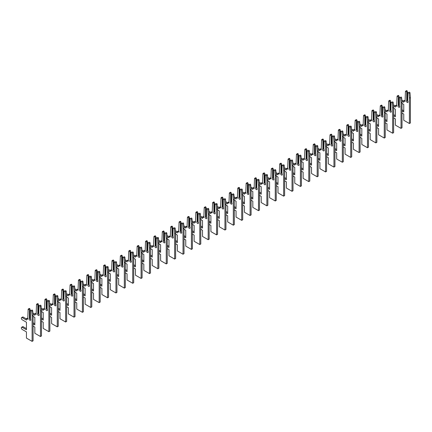 <?xml version="1.0" encoding="UTF-8"?>
<svg xmlns="http://www.w3.org/2000/svg" width="432" height="432" viewBox="0 0 432 432"><rect width="100%" height="100%" fill="white"/><g stroke="black" fill="none" stroke-linecap="round" stroke-linejoin="round"><path stroke-width="0.65" d="M402.014 113.065L403.753 114.07L403.753 120.263L409.412 123.53L409.412 98.118L409.007 93.479A0.594 0.34 -120 0 0 408.294 92.777L407.727 93.107L407.727 100.964A1.188 0.686 60 0 1 407.824 102.487A1.188 0.686 60 0 1 406.636 101.801A1.188 0.686 60 0 1 406.636 100.429A1.188 0.686 60 0 1 406.733 100.391L407.095 100.273L407.095 92.74L406.166 91.546A0.594 0.34 -120 0 0 405.454 91.427L405.049 101.509L403.753 100.759L403.753 102.254L401.911 101.196M407.095 92.74L407.727 92.378L407.155 90.974A0.594 0.34 -120 0 0 406.561 90.634L405.572 91.201M409.412 123.53L410.4 122.963L410.4 97.546L410 92.907A0.594 0.34 -120 0 0 409.288 92.205L408.294 92.777M407.095 100.273L407.727 99.911M408.051 101.736A1.188 0.686 60 0 1 407.441 100.073M406.733 92.534L406.733 100.391M402.014 103.383L403.753 104.387L403.753 111.937L402.014 110.938M407.727 92.378L407.727 93.107M403.753 110.797L402.014 109.793M403.753 101.115L401.809 99.992M405.049 100.364L403.753 100.759M409.412 98.118L410.4 97.546M393.633 117.909L395.366 118.908L395.366 125.107L401.026 128.374L401.026 102.956L400.626 98.318A0.594 0.34 -120 0 0 399.913 97.616L399.341 97.945L399.341 105.802A1.188 0.686 60 0 1 399.438 107.325A1.188 0.686 60 0 1 398.255 106.639A1.188 0.686 60 0 1 398.255 105.273A1.188 0.686 60 0 1 398.353 105.23L398.714 105.116L398.714 97.583L397.78 96.385A0.594 0.34 -120 0 0 397.067 96.266L396.668 106.348L395.366 105.597L395.366 107.098L393.53 106.034M398.714 97.583L399.341 97.222L398.768 95.812A0.594 0.34 -120 0 0 398.174 95.472L397.186 96.044M401.026 128.374L402.014 127.802L402.014 102.389L401.614 97.751A0.594 0.34 -120 0 0 400.901 97.043L399.913 97.616M398.714 105.116L399.341 104.755M399.67 106.58A1.188 0.686 60 0 1 399.06 104.917M398.353 97.373L398.353 105.23M393.633 108.227L395.366 109.226L395.366 116.78L393.633 115.776M399.341 97.222L399.341 97.945M395.366 115.636L393.633 114.637M395.366 105.953L393.422 104.836M396.668 105.203L395.366 105.597M401.026 102.956L402.014 102.389M385.247 122.747L386.98 123.752L386.98 129.946L392.639 133.213L392.639 107.8L392.24 103.162A0.594 0.34 -120 0 0 391.527 102.46L390.955 102.789L390.955 110.646A1.188 0.686 60 0 1 391.052 112.169A1.188 0.686 60 0 1 389.869 111.483A1.188 0.686 60 0 1 389.869 110.111A1.188 0.686 60 0 1 389.966 110.074L390.328 109.955L390.328 102.422L389.394 101.228A0.594 0.34 -120 0 0 388.681 101.104L388.282 111.186L386.98 110.435L386.98 111.937L385.144 110.878M390.328 102.422L390.955 102.06L390.388 100.656A0.594 0.34 -120 0 0 389.794 100.316L388.805 100.883M392.639 133.213L393.633 132.64L393.633 107.228L393.228 102.589A0.594 0.34 -120 0 0 392.515 101.887L391.527 102.46M390.328 109.955L390.955 109.593M391.284 111.418A1.188 0.686 60 0 1 390.674 109.755M389.966 102.217L389.966 110.074M385.247 113.065L386.98 114.07L386.98 121.619L385.247 120.62M390.955 102.06L390.955 102.789M386.98 120.479L385.247 119.475M386.98 110.797L385.042 109.674M388.282 110.047L386.98 110.435M392.639 107.8L393.633 107.228M376.861 127.591L378.599 128.59L378.599 134.789L384.259 138.056L384.259 112.639L383.854 108A0.594 0.34 -120 0 0 383.141 107.298L382.574 107.627L382.574 115.484A1.188 0.686 60 0 1 382.671 117.007A1.188 0.686 60 0 1 381.483 116.321A1.188 0.686 60 0 1 381.483 114.955A1.188 0.686 60 0 1 381.58 114.912L381.942 114.799L381.942 107.266L381.013 106.067A0.594 0.34 -120 0 0 380.3 105.948L379.895 116.03L378.599 115.279L378.599 116.78L376.758 115.717M381.942 107.266L382.574 106.904L382.001 105.494A0.594 0.34 -120 0 0 381.407 105.154L380.419 105.727M384.259 138.056L385.247 137.484L385.247 112.072L384.847 107.428A0.594 0.34 -120 0 0 384.129 106.726L383.141 107.298M381.942 114.799L382.574 114.437M382.898 116.262A1.188 0.686 60 0 1 382.288 114.599M381.58 107.055L381.58 114.912M376.861 117.909L378.599 118.908L378.599 126.463L376.861 125.458M382.574 106.904L382.574 107.627M378.599 125.318L376.861 124.319M378.599 115.636L376.655 114.518M379.895 114.885L378.599 115.279M384.259 112.639L385.247 112.072M368.474 132.43L370.213 133.434L370.213 139.628L375.872 142.895L375.872 117.482L375.473 112.844A0.594 0.34 -120 0 0 374.76 112.136L374.188 112.466L374.188 120.323A1.188 0.686 60 0 1 374.285 121.846A1.188 0.686 60 0 1 373.097 121.165A1.188 0.686 60 0 1 373.097 119.794A1.188 0.686 60 0 1 373.199 119.756L373.556 119.637L373.556 112.104L372.627 110.911A0.594 0.34 -120 0 0 371.914 110.786L371.515 120.868L370.213 120.118L370.213 121.619L368.372 120.56M373.556 112.104L374.188 111.742L373.615 110.338A0.594 0.34 -120 0 0 373.021 109.993L372.033 110.565M375.872 142.895L376.861 142.322L376.861 116.91L376.461 112.271A0.594 0.34 -120 0 0 375.748 111.569L374.76 112.136M373.556 119.637L374.188 119.275M374.512 121.1A1.188 0.686 60 0 1 373.907 119.437M373.199 111.899L373.199 119.756M368.474 122.747L370.213 123.752L370.213 131.301L368.474 130.302M374.188 111.742L374.188 112.466M370.213 130.162L368.474 129.157M370.213 120.479L368.269 119.356M371.515 119.729L370.213 120.118M375.872 117.482L376.861 116.91M360.094 137.268L361.827 138.272L361.827 144.472L367.486 147.739L367.486 122.321L367.087 117.682A0.594 0.34 -120 0 0 366.374 116.98L365.801 117.31L365.801 125.167A1.188 0.686 60 0 1 365.899 126.689A1.188 0.686 60 0 1 364.716 126.004A1.188 0.686 60 0 1 364.716 124.637A1.188 0.686 60 0 1 364.813 124.594L365.175 124.481L365.175 116.948L364.241 115.749A0.594 0.34 -120 0 0 363.528 115.63L363.128 125.712L361.827 124.961L361.827 126.463L359.991 125.399M365.175 116.948L365.801 116.581L365.229 115.177A0.594 0.34 -120 0 0 364.64 114.836L363.647 115.409M367.486 147.739L368.474 147.166L368.474 121.748L368.075 117.11A0.594 0.34 -120 0 0 367.362 116.408L366.374 116.98M365.175 124.481L365.801 124.114M366.131 125.944A1.188 0.686 60 0 1 365.521 124.281M364.813 116.737L364.813 124.594M360.094 127.591L361.827 128.59L361.827 136.145L360.094 135.14M365.801 116.581L365.801 117.31M361.827 135L360.094 133.996M361.827 125.318L359.883 124.195M363.128 124.567L361.827 124.961M367.486 122.321L368.474 121.748M351.707 142.112L353.441 143.111L353.441 149.31L359.105 152.577L359.105 127.165L358.7 122.526A0.594 0.34 -120 0 0 357.988 121.819L357.415 122.148L357.415 130.005A1.188 0.686 60 0 1 357.518 131.528A1.188 0.686 60 0 1 356.33 130.847A1.188 0.686 60 0 1 356.33 129.476A1.188 0.686 60 0 1 356.427 129.438L356.789 129.319L356.789 121.786L355.86 120.587A0.594 0.34 -120 0 0 355.142 120.469L354.742 130.55L353.441 129.8L353.441 131.301L351.605 130.243M356.789 121.786L357.415 121.424L356.848 120.02A0.594 0.34 -120 0 0 356.254 119.675L355.266 120.247M359.105 152.577L360.094 152.005L360.094 126.592L359.689 121.954A0.594 0.34 -120 0 0 358.976 121.252L357.988 121.819M356.789 129.319L357.415 128.957M357.745 130.783A1.188 0.686 60 0 1 357.134 129.119M356.427 121.581L356.427 129.438M351.707 132.43L353.441 133.434L353.441 140.983L351.707 139.979M357.415 121.424L357.415 122.148M353.441 139.838L351.707 138.839M353.441 130.162L351.502 129.038M354.742 129.411L353.441 129.8M359.105 127.165L360.094 126.592M343.321 146.95L345.06 147.955L345.06 154.148L350.719 157.415L350.719 132.003L350.32 127.364A0.594 0.34 -120 0 0 349.601 126.662L349.034 126.992L349.034 134.849A1.188 0.686 60 0 1 349.132 136.372A1.188 0.686 60 0 1 347.944 135.686A1.188 0.686 60 0 1 347.944 134.314A1.188 0.686 60 0 1 348.046 134.276L348.403 134.163L348.403 126.63L347.474 125.431A0.594 0.34 -120 0 0 346.761 125.312L346.356 135.394L345.06 134.644L345.06 136.145L343.219 135.081M348.403 126.63L349.034 126.263L348.462 124.859A0.594 0.34 -120 0 0 347.868 124.519L346.88 125.091M350.719 157.415L351.707 156.848L351.707 131.431L351.308 126.792A0.594 0.34 -120 0 0 350.595 126.09L349.601 126.662M348.403 134.163L349.034 133.796M349.358 135.626A1.188 0.686 60 0 1 348.748 133.963M348.046 126.419L348.046 134.276M343.321 137.268L345.06 138.272L345.06 145.822L343.321 144.823M349.034 126.263L349.034 126.992M345.06 144.682L343.321 143.678M345.06 135L343.116 133.877M346.356 134.249L345.06 134.644M350.719 132.003L351.707 131.431M334.94 151.794L336.674 152.793L336.674 158.992L342.333 162.259L342.333 136.847L341.933 132.203A0.594 0.34 -120 0 0 341.221 131.501L340.648 131.83L340.648 139.687A1.188 0.686 60 0 1 340.745 141.21A1.188 0.686 60 0 1 339.563 140.524A1.188 0.686 60 0 1 339.563 139.158A1.188 0.686 60 0 1 339.66 139.115L340.022 139.001L340.022 131.468L339.088 130.27A0.594 0.34 -120 0 0 338.375 130.151L337.975 140.233L336.674 139.482L336.674 140.983L334.838 139.919M340.022 131.468L340.648 131.107L340.076 129.703A0.594 0.34 -120 0 0 339.487 129.357L338.494 129.929M342.333 162.259L343.321 161.687L343.321 136.274L342.922 131.636A0.594 0.34 -120 0 0 342.209 130.928L341.221 131.501M340.022 139.001L340.648 138.64M340.978 140.465A1.188 0.686 60 0 1 340.367 138.802M339.66 131.258L339.66 139.115M334.94 142.112L336.674 143.111L336.674 150.665L334.94 149.661M340.648 131.107L340.648 131.83M336.674 149.521L334.94 148.522M336.674 139.838L334.73 138.721M337.975 139.093L336.674 139.482M342.333 136.847L343.321 136.274M326.554 156.632L328.288 157.637L328.288 163.831L333.947 167.098L333.947 141.685L333.547 137.047A0.594 0.34 -120 0 0 332.834 136.345L332.262 136.674L332.262 144.531A1.188 0.686 60 0 1 332.365 146.054A1.188 0.686 60 0 1 331.177 145.368A1.188 0.686 60 0 1 331.177 143.996A1.188 0.686 60 0 1 331.274 143.959L331.636 143.84L331.636 136.307L330.701 135.113A0.594 0.34 -120 0 0 329.989 134.995L329.589 145.076L328.288 144.326L328.288 145.822L326.452 144.763M331.636 136.307L332.262 135.945L331.695 134.541A0.594 0.34 -120 0 0 331.101 134.201L330.113 134.768M333.947 167.098L334.94 166.531L334.94 141.113L334.535 136.474A0.594 0.34 -120 0 0 333.823 135.772L332.834 136.345M331.636 143.84L332.262 143.478M332.591 145.303A1.188 0.686 60 0 1 331.981 143.64M331.274 136.102L331.274 143.959M326.554 146.95L328.288 147.955L328.288 155.504L326.554 154.505M332.262 135.945L332.262 136.674M328.288 154.364L326.554 153.36M328.288 144.682L326.349 143.559M329.589 143.932L328.288 144.326M333.947 141.685L334.94 141.113M318.168 161.476L319.907 162.475L319.907 168.674L325.566 171.941L325.566 146.524L325.161 141.885A0.594 0.34 -120 0 0 324.448 141.183L323.881 141.512L323.881 149.369A1.188 0.686 60 0 1 323.978 150.892A1.188 0.686 60 0 1 322.79 150.206A1.188 0.686 60 0 1 322.79 148.84A1.188 0.686 60 0 1 322.888 148.797L323.249 148.684L323.249 141.151L322.321 139.952A0.594 0.34 -120 0 0 321.608 139.833L321.203 149.915L319.907 149.164L319.907 150.665L318.065 149.602M323.249 141.151L323.881 140.789L323.309 139.379A0.594 0.34 -120 0 0 322.715 139.039L321.727 139.612M325.566 171.941L326.554 171.369L326.554 145.957L326.155 141.318A0.594 0.34 -120 0 0 325.442 140.611L324.448 141.183M323.249 148.684L323.881 148.322M324.205 150.147A1.188 0.686 60 0 1 323.595 148.484M322.888 140.94L322.888 148.797M318.168 151.794L319.907 152.793L319.907 160.348L318.168 159.343M323.881 140.789L323.881 141.512M319.907 159.203L318.168 158.204M319.907 149.521L317.963 148.403M321.203 148.77L319.907 149.164M325.566 146.524L326.554 145.957M309.787 166.315L311.521 167.319L311.521 173.513L317.18 176.78L317.18 151.367L316.78 146.729A0.594 0.34 -120 0 0 316.067 146.027L315.495 146.356L315.495 154.213A1.188 0.686 60 0 1 315.592 155.736A1.188 0.686 60 0 1 314.41 155.05A1.188 0.686 60 0 1 314.41 153.679A1.188 0.686 60 0 1 314.507 153.641L314.869 153.522L314.869 145.989L313.934 144.796A0.594 0.34 -120 0 0 313.222 144.671L312.822 154.753L311.521 154.003L311.521 155.504L309.679 154.445M314.869 145.989L315.495 145.627L314.923 144.223A0.594 0.34 -120 0 0 314.329 143.883L313.34 144.45M317.18 176.78L318.168 176.207L318.168 150.795L317.768 146.156A0.594 0.34 -120 0 0 317.056 145.454L316.067 146.027M314.869 153.522L315.495 153.16M315.819 154.985A1.188 0.686 60 0 1 315.214 153.322M314.507 145.784L314.507 153.641M309.787 156.632L311.521 157.637L311.521 165.186L309.787 164.187M315.495 145.627L315.495 146.356M311.521 164.047L309.787 163.042M311.521 154.364L309.577 153.241M312.822 153.614L311.521 154.003M317.18 151.367L318.168 150.795M301.401 171.158L303.134 172.157L303.134 178.357L308.794 181.624L308.794 156.206L308.394 151.567A0.594 0.34 -120 0 0 307.681 150.865L307.109 151.195L307.109 159.052A1.188 0.686 60 0 1 307.206 160.574A1.188 0.686 60 0 1 306.023 159.889A1.188 0.686 60 0 1 306.023 158.522A1.188 0.686 60 0 1 306.121 158.479L306.482 158.366L306.482 150.833L305.548 149.634A0.594 0.34 -120 0 0 304.835 149.515L304.436 159.597L303.134 158.846L303.134 160.348L301.298 159.284M306.482 150.833L307.109 150.471L306.542 149.062A0.594 0.34 -120 0 0 305.948 148.721L304.96 149.294M308.794 181.624L309.787 181.051L309.787 155.639L309.382 150.995A0.594 0.34 -120 0 0 308.669 150.293L307.681 150.865M306.482 158.366L307.109 158.004M307.438 159.829A1.188 0.686 60 0 1 306.828 158.166M306.121 150.622L306.121 158.479M301.401 161.476L303.134 162.475L303.134 170.03L301.401 169.025M307.109 150.471L307.109 151.195M303.134 168.885L301.401 167.886M303.134 159.203L301.196 158.085M304.436 158.452L303.134 158.846M308.794 156.206L309.787 155.639M293.015 175.997L294.754 177.001L294.754 183.195L300.413 186.462L300.413 161.05L300.008 156.411A0.594 0.34 -120 0 0 299.295 155.704L298.728 156.033L298.728 163.89A1.188 0.686 60 0 1 298.825 165.413A1.188 0.686 60 0 1 297.637 164.732A1.188 0.686 60 0 1 297.637 163.361A1.188 0.686 60 0 1 297.734 163.323L298.096 163.204L298.096 155.671L297.167 154.478A0.594 0.34 -120 0 0 296.455 154.354L296.05 164.435L294.754 163.685L294.754 165.186L292.912 164.128M298.096 155.671L298.728 155.309L298.156 153.905A0.594 0.34 -120 0 0 297.562 153.56L296.573 154.132M300.413 186.462L301.401 185.89L301.401 160.477L301.001 155.839A0.594 0.34 -120 0 0 300.283 155.137L299.295 155.704M298.096 163.204L298.728 162.842M299.052 164.668A1.188 0.686 60 0 1 298.442 163.004M297.734 155.466L297.734 163.323M293.015 166.315L294.754 167.319L294.754 174.868L293.015 173.869M298.728 155.309L298.728 156.033M294.754 173.729L293.015 172.724M294.754 164.047L292.81 162.923M296.05 163.296L294.754 163.685M300.413 161.05L301.401 160.477M284.629 180.835L286.367 181.84L286.367 188.039L292.027 191.306L292.027 165.888L291.627 161.249A0.594 0.34 -120 0 0 290.914 160.547L290.342 160.877L290.342 168.734A1.188 0.686 60 0 1 290.439 170.257A1.188 0.686 60 0 1 289.251 169.571A1.188 0.686 60 0 1 289.251 168.205A1.188 0.686 60 0 1 289.354 168.161L289.71 168.048L289.71 160.515L288.781 159.316A0.594 0.34 -120 0 0 288.068 159.197L287.669 169.279L286.367 168.529L286.367 170.03L284.526 168.966M289.71 160.515L290.342 160.148L289.769 158.744A0.594 0.34 -120 0 0 289.175 158.404L288.187 158.976M292.027 191.306L293.015 190.733L293.015 165.316L292.615 160.677A0.594 0.34 -120 0 0 291.902 159.975L290.914 160.547M289.71 168.048L290.342 167.681M290.666 169.511A1.188 0.686 60 0 1 290.061 167.848M289.354 160.304L289.354 168.161M284.629 171.158L286.367 172.157L286.367 179.712L284.629 178.708M290.342 160.148L290.342 160.877M286.367 178.567L284.629 177.563M286.367 168.885L284.423 167.762M287.669 168.134L286.367 168.529M292.027 165.888L293.015 165.316M276.248 185.679L277.981 186.678L277.981 192.877L283.64 196.144L283.64 170.732L283.241 166.093A0.594 0.34 -120 0 0 282.528 165.386L281.956 165.715L281.956 173.572A1.188 0.686 60 0 1 282.053 175.095A1.188 0.686 60 0 1 280.87 174.415A1.188 0.686 60 0 1 280.87 173.043A1.188 0.686 60 0 1 280.967 173.005L281.329 172.886L281.329 165.353L280.395 164.155A0.594 0.34 -120 0 0 279.682 164.036L279.283 174.118L277.981 173.367L277.981 174.868L276.145 173.81M281.329 165.353L281.956 164.992L281.383 163.588A0.594 0.34 -120 0 0 280.795 163.242L279.801 163.814M283.64 196.144L284.629 195.572L284.629 170.159L284.229 165.521A0.594 0.34 -120 0 0 283.516 164.819L282.528 165.386M281.329 172.886L281.956 172.525M282.285 174.35A1.188 0.686 60 0 1 281.675 172.687M280.967 165.148L280.967 173.005M276.248 175.997L277.981 177.001L277.981 184.55L276.248 183.546M281.956 164.992L281.956 165.715M277.981 183.406L276.248 182.407M277.981 173.729L276.037 172.606M279.283 172.978L277.981 173.367M283.64 170.732L284.629 170.159M267.862 190.517L269.595 191.522L269.595 197.716L275.26 200.983L275.26 175.57L274.855 170.932A0.594 0.34 -120 0 0 274.142 170.23L273.569 170.559L273.569 178.416A1.188 0.686 60 0 1 273.672 179.939A1.188 0.686 60 0 1 272.484 179.253A1.188 0.686 60 0 1 272.484 177.881A1.188 0.686 60 0 1 272.581 177.844L272.943 177.73L272.943 170.197L272.014 168.998A0.594 0.34 -120 0 0 271.296 168.88L270.896 178.961L269.595 178.211L269.595 179.712L267.759 178.648M272.943 170.197L273.569 169.83L273.002 168.426A0.594 0.34 -120 0 0 272.408 168.086L271.42 168.658M275.26 200.983L276.248 200.416L276.248 174.998L275.843 170.359A0.594 0.34 -120 0 0 275.13 169.657L274.142 170.23M272.943 177.73L273.569 177.363M273.899 179.194A1.188 0.686 60 0 1 273.289 177.53M272.581 169.987L272.581 177.844M267.862 180.835L269.595 181.84L269.595 189.389L267.862 188.39M273.569 169.83L273.569 170.559M269.595 188.249L267.862 187.245M269.595 178.567L267.656 177.444M270.896 177.817L269.595 178.211M275.26 175.57L276.248 174.998M259.475 195.361L261.214 196.36L261.214 202.559L266.873 205.826L266.873 180.414L266.474 175.77A0.594 0.34 -120 0 0 265.756 175.068L265.189 175.397L265.189 183.254A1.188 0.686 60 0 1 265.286 184.777A1.188 0.686 60 0 1 264.098 184.091A1.188 0.686 60 0 1 264.098 182.725A1.188 0.686 60 0 1 264.2 182.682L264.557 182.569L264.557 175.036L263.628 173.837A0.594 0.34 -120 0 0 262.915 173.718L262.51 183.8L261.214 183.049L261.214 184.55L259.373 183.487M264.557 175.036L265.189 174.674L264.616 173.27A0.594 0.34 -120 0 0 264.022 172.924L263.034 173.497M266.873 205.826L267.862 205.254L267.862 179.842L267.462 175.203A0.594 0.34 -120 0 0 266.749 174.496L265.756 175.068M264.557 182.569L265.189 182.207M265.513 184.032A1.188 0.686 60 0 1 264.902 182.369M264.2 174.825L264.2 182.682M259.475 185.679L261.214 186.678L261.214 194.233L259.475 193.228M265.189 174.674L265.189 175.397M261.214 193.088L259.475 192.089M261.214 183.406L259.27 182.288M262.51 182.66L261.214 183.049M266.873 180.414L267.862 179.842M251.095 200.2L252.828 201.204L252.828 207.398L258.487 210.665L258.487 185.252L258.088 180.614A0.594 0.34 -120 0 0 257.375 179.912L256.802 180.241L256.802 188.098A1.188 0.686 60 0 1 256.9 189.621A1.188 0.686 60 0 1 255.717 188.935A1.188 0.686 60 0 1 255.717 187.564A1.188 0.686 60 0 1 255.814 187.526L256.176 187.407L256.176 179.874L255.242 178.681A0.594 0.34 -120 0 0 254.529 178.562L254.129 188.644L252.828 187.893L252.828 189.389L250.992 188.33M256.176 179.874L256.802 179.512L256.23 178.108A0.594 0.34 -120 0 0 255.641 177.768L254.648 178.335M258.487 210.665L259.475 210.098L259.475 184.68L259.076 180.041A0.594 0.34 -120 0 0 258.363 179.339L257.375 179.912M256.176 187.407L256.802 187.045M257.132 188.87A1.188 0.686 60 0 1 256.522 187.207M255.814 179.669L255.814 187.526M251.095 190.517L252.828 191.522L252.828 199.071L251.095 198.072M256.802 179.512L256.802 180.241M252.828 197.932L251.095 196.927M252.828 188.249L250.884 187.126M254.129 187.499L252.828 187.893M258.487 185.252L259.475 184.68M242.708 205.043L244.442 206.042L244.442 212.242L250.101 215.509L250.101 190.091L249.701 185.452A0.594 0.34 -120 0 0 248.989 184.75L248.416 185.08L248.416 192.937A1.188 0.686 60 0 1 248.519 194.459A1.188 0.686 60 0 1 247.331 193.774A1.188 0.686 60 0 1 247.331 192.407A1.188 0.686 60 0 1 247.428 192.364L247.79 192.251L247.79 184.718L246.856 183.519A0.594 0.34 -120 0 0 246.143 183.4L245.743 193.482L244.442 192.731L244.442 194.233L242.606 193.169M247.79 184.718L248.416 184.356L247.849 182.947A0.594 0.34 -120 0 0 247.255 182.606L246.267 183.179M250.101 215.509L251.095 214.936L251.095 189.524L250.69 184.885A0.594 0.34 -120 0 0 249.977 184.178L248.989 184.75M247.79 192.251L248.416 191.889M248.746 193.714A1.188 0.686 60 0 1 248.135 192.051M247.428 184.507L247.428 192.364M242.708 195.361L244.442 196.36L244.442 203.915L242.708 202.91M248.416 184.356L248.416 185.08M244.442 202.77L242.708 201.771M244.442 193.088L242.503 191.97M245.743 192.337L244.442 192.731M250.101 190.091L251.095 189.524M234.322 209.882L236.061 210.886L236.061 217.08L241.72 220.347L241.72 194.935L241.315 190.296A0.594 0.34 -120 0 0 240.602 189.594L240.035 189.923L240.035 197.78A1.188 0.686 60 0 1 240.133 199.303A1.188 0.686 60 0 1 238.945 198.617A1.188 0.686 60 0 1 238.945 197.246A1.188 0.686 60 0 1 239.042 197.208L239.404 197.089L239.404 189.556L238.475 188.363A0.594 0.34 -120 0 0 237.762 188.239L237.357 198.32L236.061 197.57L236.061 199.071L234.22 198.013M239.404 189.556L240.035 189.194L239.463 187.79A0.594 0.34 -120 0 0 238.869 187.45L237.881 188.017M241.72 220.347L242.708 219.775L242.708 194.362L242.309 189.724A0.594 0.34 -120 0 0 241.596 189.022L240.602 189.594M239.404 197.089L240.035 196.727M240.359 198.553A1.188 0.686 60 0 1 239.749 196.889M239.042 189.351L239.042 197.208M234.322 200.2L236.061 201.204L236.061 208.753L234.322 207.754M240.035 189.194L240.035 189.923M236.061 207.614L234.322 206.609M236.061 197.932L234.117 196.808M237.357 197.181L236.061 197.57M241.72 194.935L242.708 194.362M225.941 214.726L227.675 215.725L227.675 221.924L233.334 225.191L233.334 199.773L232.934 195.134A0.594 0.34 -120 0 0 232.222 194.432L231.649 194.762L231.649 202.619A1.188 0.686 60 0 1 231.746 204.142A1.188 0.686 60 0 1 230.564 203.456A1.188 0.686 60 0 1 230.564 202.09A1.188 0.686 60 0 1 230.661 202.046L231.017 201.933L231.017 194.4L230.089 193.201A0.594 0.34 -120 0 0 229.376 193.082L228.976 203.164L227.675 202.414L227.675 203.915L225.833 202.851M231.017 194.4L231.649 194.038L231.077 192.629A0.594 0.34 -120 0 0 230.483 192.289L229.495 192.861M233.334 225.191L234.322 224.618L234.322 199.206L233.923 194.562A0.594 0.34 -120 0 0 233.21 193.86L232.222 194.432M231.017 201.933L231.649 201.571M231.973 203.396A1.188 0.686 60 0 1 231.368 201.733M230.661 194.189L230.661 202.046M225.941 205.043L227.675 206.042L227.675 213.597L225.941 212.593M231.649 194.038L231.649 194.762M227.675 212.452L225.941 211.453M227.675 202.77L225.731 201.652M228.976 202.019L227.675 202.414M233.334 199.773L234.322 199.206M217.555 219.564L219.289 220.568L219.289 226.762L224.948 230.029L224.948 204.617L224.548 199.978A0.594 0.34 -120 0 0 223.835 199.271L223.263 199.6L223.263 207.457A1.188 0.686 60 0 1 223.36 208.98A1.188 0.686 60 0 1 222.178 208.3A1.188 0.686 60 0 1 222.178 206.928A1.188 0.686 60 0 1 222.275 206.89L222.637 206.771L222.637 199.238L221.702 198.045A0.594 0.34 -120 0 0 220.99 197.921L220.59 208.003L219.289 207.252L219.289 208.753L217.453 207.695M222.637 199.238L223.263 198.877L222.696 197.473A0.594 0.34 -120 0 0 222.102 197.127L221.114 197.699M224.948 230.029L225.941 229.457L225.941 204.044L225.536 199.406A0.594 0.34 -120 0 0 224.824 198.704L223.835 199.271M222.637 206.771L223.263 206.41M223.592 208.235A1.188 0.686 60 0 1 222.982 206.572M222.275 199.033L222.275 206.89M217.555 209.882L219.289 210.886L219.289 218.435L217.555 217.436M223.263 198.877L223.263 199.6M219.289 217.296L217.555 216.292M219.289 207.614L217.35 206.491M220.59 206.863L219.289 207.252M224.948 204.617L225.941 204.044M209.169 224.402L210.908 225.407L210.908 231.606L216.567 234.873L216.567 209.455L216.162 204.817A0.594 0.34 -120 0 0 215.449 204.115L214.882 204.444L214.882 212.301A1.188 0.686 60 0 1 214.979 213.824A1.188 0.686 60 0 1 213.791 213.138A1.188 0.686 60 0 1 213.791 211.772A1.188 0.686 60 0 1 213.889 211.729L214.25 211.615L214.25 204.082L213.322 202.883A0.594 0.34 -120 0 0 212.609 202.765L212.204 212.846L210.908 212.096L210.908 213.597L209.066 212.533M214.25 204.082L214.882 203.715L214.31 202.311A0.594 0.34 -120 0 0 213.716 201.971L212.728 202.543M216.567 234.873L217.555 234.301L217.555 208.883L217.156 204.244A0.594 0.34 -120 0 0 216.437 203.542L215.449 204.115M214.25 211.615L214.882 211.248M215.206 213.079A1.188 0.686 60 0 1 214.596 211.415M213.889 203.872L213.889 211.729M209.169 214.726L210.908 215.725L210.908 223.279L209.169 222.275M214.882 203.715L214.882 204.444M210.908 222.134L209.169 221.13M210.908 212.452L208.964 211.329M212.204 211.702L210.908 212.096M216.567 209.455L217.555 208.883M200.783 229.246L202.522 230.245L202.522 236.444L208.181 239.711L208.181 214.299L207.781 209.66A0.594 0.34 -120 0 0 207.068 208.953L206.496 209.282L206.496 217.139A1.188 0.686 60 0 1 206.593 218.662A1.188 0.686 60 0 1 205.405 217.982A1.188 0.686 60 0 1 205.405 216.61A1.188 0.686 60 0 1 205.508 216.572L205.864 216.454L205.864 208.921L204.935 207.722A0.594 0.34 -120 0 0 204.223 207.603L203.823 217.685L202.522 216.934L202.522 218.435L200.68 217.377M205.864 208.921L206.496 208.559L205.924 207.155A0.594 0.34 -120 0 0 205.33 206.809L204.341 207.382M208.181 239.711L209.169 239.139L209.169 213.727L208.769 209.088A0.594 0.34 -120 0 0 208.057 208.386L207.068 208.953M205.864 216.454L206.496 216.092M206.82 217.917A1.188 0.686 60 0 1 206.215 216.254M205.508 208.715L205.508 216.572M200.783 219.564L202.522 220.568L202.522 228.118L200.783 227.113M206.496 208.559L206.496 209.282M202.522 226.973L200.783 225.974M202.522 217.296L200.578 216.173M203.823 216.545L202.522 216.934M208.181 214.299L209.169 213.727M192.402 234.085L194.135 235.089L194.135 241.283L199.795 244.55L199.795 219.137L199.395 214.499A0.594 0.34 -120 0 0 198.682 213.797L198.11 214.126L198.11 221.983A1.188 0.686 60 0 1 198.207 223.506A1.188 0.686 60 0 1 197.024 222.82A1.188 0.686 60 0 1 197.024 221.449A1.188 0.686 60 0 1 197.122 221.411L197.483 221.297L197.483 213.764L196.549 212.566A0.594 0.34 -120 0 0 195.836 212.447L195.437 222.529L194.135 221.778L194.135 223.279L192.299 222.215M197.483 213.764L198.11 213.397L197.537 211.993A0.594 0.34 -120 0 0 196.949 211.653L195.955 212.225M199.795 244.55L200.783 243.983L200.783 218.565L200.383 213.926A0.594 0.34 -120 0 0 199.67 213.224L198.682 213.797M197.483 221.297L198.11 220.93M198.439 222.761A1.188 0.686 60 0 1 197.829 221.098M197.122 213.554L197.122 221.411M192.402 224.402L194.135 225.407L194.135 232.956L192.402 231.957M198.11 213.397L198.11 214.126M194.135 231.817L192.402 230.812M194.135 222.134L192.191 221.011M195.437 221.384L194.135 221.778M199.795 219.137L200.783 218.565M184.016 238.928L185.749 239.927L185.749 246.127L191.414 249.394L191.414 223.981L191.009 219.337A0.594 0.34 -120 0 0 190.296 218.635L189.724 218.965L189.724 226.822A1.188 0.686 60 0 1 189.826 228.344A1.188 0.686 60 0 1 188.638 227.659A1.188 0.686 60 0 1 188.638 226.292A1.188 0.686 60 0 1 188.735 226.249L189.097 226.136L189.097 218.603L188.168 217.404A0.594 0.34 -120 0 0 187.45 217.285L187.051 227.367L185.749 226.616L185.749 228.118L183.913 227.054M189.097 218.603L189.724 218.241L189.157 216.837A0.594 0.34 -120 0 0 188.563 216.491L187.574 217.064M191.414 249.394L192.402 248.821L192.402 223.409L191.997 218.77A0.594 0.34 -120 0 0 191.284 218.063L190.296 218.635M189.097 226.136L189.724 225.774M190.053 227.599A1.188 0.686 60 0 1 189.443 225.936M188.735 218.392L188.735 226.249M184.016 229.246L185.749 230.245L185.749 237.8L184.016 236.795M189.724 218.241L189.724 218.965M185.749 236.655L184.016 235.656M185.749 226.973L183.811 225.855M187.051 226.222L185.749 226.616M191.414 223.981L192.402 223.409M175.63 243.767L177.368 244.771L177.368 250.965L183.028 254.232L183.028 228.82L182.628 224.181A0.594 0.34 -120 0 0 181.91 223.479L181.343 223.808L181.343 231.665A1.188 0.686 60 0 1 181.44 233.188A1.188 0.686 60 0 1 180.252 232.502A1.188 0.686 60 0 1 180.252 231.131A1.188 0.686 60 0 1 180.355 231.093L180.711 230.974L180.711 223.441L179.782 222.248A0.594 0.34 -120 0 0 179.069 222.129L178.664 232.211L177.368 231.46L177.368 232.956L175.527 231.898M180.711 223.441L181.343 223.079L180.77 221.675A0.594 0.34 -120 0 0 180.176 221.335L179.188 221.902M183.028 254.232L184.016 253.665L184.016 228.247L183.616 223.609A0.594 0.34 -120 0 0 182.903 222.907L181.91 223.479M180.711 230.974L181.343 230.612M181.667 232.438A1.188 0.686 60 0 1 181.057 230.774M180.355 223.236L180.355 231.093M175.63 234.085L177.368 235.089L177.368 242.638L175.63 241.639M181.343 223.079L181.343 223.808M177.368 241.499L175.63 240.494M177.368 231.817L175.424 230.693M178.664 231.066L177.368 231.46M183.028 228.82L184.016 228.247M167.249 248.611L168.982 249.61L168.982 255.809L174.641 259.076L174.641 233.658L174.242 229.019A0.594 0.34 -120 0 0 173.529 228.317L172.957 228.647L172.957 236.504A1.188 0.686 60 0 1 173.054 238.027A1.188 0.686 60 0 1 171.871 237.341A1.188 0.686 60 0 1 171.871 235.975A1.188 0.686 60 0 1 171.968 235.931L172.33 235.818L172.33 228.285L171.396 227.086A0.594 0.34 -120 0 0 170.683 226.967L170.284 237.049L168.982 236.299L168.982 237.8L167.146 236.736M172.33 228.285L172.957 227.923L172.384 226.514A0.594 0.34 -120 0 0 171.796 226.174L170.802 226.746M174.641 259.076L175.63 258.503L175.63 233.091L175.23 228.452A0.594 0.34 -120 0 0 174.517 227.745L173.529 228.317M172.33 235.818L172.957 235.456M173.286 237.281A1.188 0.686 60 0 1 172.676 235.618M171.968 228.074L171.968 235.931M167.249 238.928L168.982 239.927L168.982 247.482L167.249 246.478M172.957 227.923L172.957 228.647M168.982 246.337L167.249 245.338M168.982 236.655L167.038 235.537M170.284 235.904L168.982 236.299M174.641 233.658L175.63 233.091M158.863 253.449L160.596 254.453L160.596 260.647L166.255 263.914L166.255 238.502L165.856 233.863A0.594 0.34 -120 0 0 165.143 233.161L164.57 233.491L164.57 241.348A1.188 0.686 60 0 1 164.673 242.87A1.188 0.686 60 0 1 163.485 242.185A1.188 0.686 60 0 1 163.485 240.813A1.188 0.686 60 0 1 163.582 240.775L163.944 240.656L163.944 233.123L163.01 231.93A0.594 0.34 -120 0 0 162.297 231.806L161.897 241.888L160.596 241.137L160.596 242.638L158.76 241.58M163.944 233.123L164.57 232.762L164.003 231.358A0.594 0.34 -120 0 0 163.409 231.017L162.421 231.584M166.255 263.914L167.249 263.342L167.249 237.929L166.844 233.291A0.594 0.34 -120 0 0 166.131 232.589L165.143 233.161M163.944 240.656L164.57 240.295M164.9 242.12A1.188 0.686 60 0 1 164.29 240.457M163.582 232.918L163.582 240.775M158.863 243.767L160.596 244.771L160.596 252.32L158.863 251.321M164.57 232.762L164.57 233.491M160.596 251.181L158.863 250.177M160.596 241.499L158.657 240.376M161.897 240.748L160.596 241.137M166.255 238.502L167.249 237.929M150.476 258.293L152.215 259.292L152.215 265.491L157.874 268.758L157.874 243.34L157.469 238.702A0.594 0.34 -120 0 0 156.757 238L156.19 238.329L156.19 246.186A1.188 0.686 60 0 1 156.287 247.709A1.188 0.686 60 0 1 155.099 247.023A1.188 0.686 60 0 1 155.099 245.657A1.188 0.686 60 0 1 155.196 245.614L155.558 245.5L155.558 237.967L154.629 236.768A0.594 0.34 -120 0 0 153.916 236.65L153.511 246.731L152.215 245.981L152.215 247.482L150.374 246.418M155.558 237.967L156.19 237.605L155.617 236.196A0.594 0.34 -120 0 0 155.023 235.856L154.035 236.428M157.874 268.758L158.863 268.186L158.863 242.773L158.463 238.129A0.594 0.34 -120 0 0 157.75 237.427L156.757 238M155.558 245.5L156.19 245.138M156.514 246.964A1.188 0.686 60 0 1 155.903 245.3M155.196 237.757L155.196 245.614M150.476 248.611L152.215 249.61L152.215 257.164L150.476 256.16M156.19 237.605L156.19 238.329M152.215 256.019L150.476 255.02M152.215 246.337L150.271 245.219M153.511 245.587L152.215 245.981M157.874 243.34L158.863 242.773M142.096 263.131L143.829 264.136L143.829 270.329L149.488 273.596L149.488 248.184L149.089 243.545A0.594 0.34 -120 0 0 148.376 242.838L147.803 243.167L147.803 251.024A1.188 0.686 60 0 1 147.901 252.547A1.188 0.686 60 0 1 146.718 251.867A1.188 0.686 60 0 1 146.718 250.495A1.188 0.686 60 0 1 146.815 250.457L147.172 250.339L147.172 242.806L146.243 241.612A0.594 0.34 -120 0 0 145.53 241.488L145.13 251.57L143.829 250.819L143.829 252.32L141.988 251.262M147.172 242.806L147.803 242.444L147.231 241.04A0.594 0.34 -120 0 0 146.637 240.694L145.649 241.267M149.488 273.596L150.476 273.024L150.476 247.612L150.077 242.973A0.594 0.34 -120 0 0 149.364 242.271L148.376 242.838M147.172 250.339L147.803 249.977M148.127 251.802A1.188 0.686 60 0 1 147.523 250.139M146.815 242.6L146.815 250.457M142.096 253.449L143.829 254.453L143.829 262.003L142.096 261.004M147.803 242.444L147.803 243.167M143.829 260.863L142.096 259.859M143.829 251.181L141.885 250.058M145.13 250.43L143.829 250.819M149.488 248.184L150.476 247.612M133.709 267.97L135.443 268.974L135.443 275.168L141.102 278.44L141.102 253.022L140.702 248.384A0.594 0.34 -120 0 0 139.99 247.682L139.417 248.011L139.417 255.868A1.188 0.686 60 0 1 139.514 257.391A1.188 0.686 60 0 1 138.332 256.705A1.188 0.686 60 0 1 138.332 255.339A1.188 0.686 60 0 1 138.429 255.296L138.791 255.182L138.791 247.649L137.857 246.451A0.594 0.34 -120 0 0 137.144 246.332L136.744 256.414L135.443 255.663L135.443 257.164L133.607 256.1M138.791 247.649L139.417 247.282L138.85 245.878A0.594 0.34 -120 0 0 138.256 245.538L137.268 246.11M141.102 278.44L142.096 277.868L142.096 252.45L141.691 247.811A0.594 0.34 -120 0 0 140.978 247.109L139.99 247.682M138.791 255.182L139.417 254.815M139.747 256.646A1.188 0.686 60 0 1 139.136 254.983M138.429 247.439L138.429 255.296M133.709 258.293L135.443 259.292L135.443 266.846L133.709 265.842M139.417 247.282L139.417 248.011M135.443 265.702L133.709 264.697M135.443 256.019L133.499 254.896M136.744 255.269L135.443 255.663M141.102 253.022L142.096 252.45M125.323 272.813L127.062 273.812L127.062 280.012L132.721 283.279L132.721 257.866L132.316 253.228A0.594 0.34 -120 0 0 131.603 252.52L131.036 252.85L131.036 260.707A1.188 0.686 60 0 1 131.134 262.229A1.188 0.686 60 0 1 129.946 261.549A1.188 0.686 60 0 1 129.946 260.177A1.188 0.686 60 0 1 130.043 260.14L130.405 260.021L130.405 252.488L129.476 251.289A0.594 0.34 -120 0 0 128.763 251.17L128.358 261.252L127.062 260.501L127.062 262.003L125.221 260.944M130.405 252.488L131.036 252.126L130.464 250.722A0.594 0.34 -120 0 0 129.87 250.376L128.882 250.949M132.721 283.279L133.709 282.706L133.709 257.294L133.31 252.655A0.594 0.34 -120 0 0 132.592 251.953L131.603 252.52M130.405 260.021L131.036 259.659M131.36 261.484A1.188 0.686 60 0 1 130.75 259.821M130.043 252.283L130.043 260.14M125.323 263.131L127.062 264.136L127.062 271.685L125.323 270.68M131.036 252.126L131.036 252.85M127.062 270.54L125.323 269.541M127.062 260.863L125.118 259.74M128.358 260.113L127.062 260.501M132.721 257.866L133.709 257.294M116.937 277.652L118.676 278.656L118.676 284.85L124.335 288.117L124.335 262.705L123.935 258.066A0.594 0.34 -120 0 0 123.223 257.364L122.65 257.693L122.65 265.55A1.188 0.686 60 0 1 122.747 267.073A1.188 0.686 60 0 1 121.559 266.387A1.188 0.686 60 0 1 121.559 265.016A1.188 0.686 60 0 1 121.662 264.978L122.018 264.865L122.018 257.332L121.09 256.133A0.594 0.34 -120 0 0 120.377 256.014L119.977 266.096L118.676 265.345L118.676 266.846L116.834 265.783M122.018 257.332L122.65 256.964L122.078 255.56A0.594 0.34 -120 0 0 121.484 255.22L120.496 255.793M124.335 288.117L125.323 287.55L125.323 262.132L124.924 257.494A0.594 0.34 -120 0 0 124.211 256.792L123.223 257.364M122.018 264.865L122.65 264.497M122.974 266.328A1.188 0.686 60 0 1 122.364 264.665M121.662 257.121L121.662 264.978M116.937 267.97L118.676 268.974L118.676 276.523L116.937 275.524M122.65 256.964L122.65 257.693M118.676 275.384L116.937 274.379M118.676 265.702L116.732 264.578M119.977 264.951L118.676 265.345M124.335 262.705L125.323 262.132M108.556 282.496L110.29 283.495L110.29 289.694L115.949 292.961L115.949 267.548L115.549 262.904A0.594 0.34 -120 0 0 114.836 262.202L114.264 262.532L114.264 270.389A1.188 0.686 60 0 1 114.361 271.912A1.188 0.686 60 0 1 113.179 271.226A1.188 0.686 60 0 1 113.179 269.86A1.188 0.686 60 0 1 113.276 269.816L113.638 269.703L113.638 262.17L112.703 260.971A0.594 0.34 -120 0 0 111.991 260.852L111.591 270.934L110.29 270.184L110.29 271.685L108.454 270.621M113.638 262.17L114.264 261.808L113.692 260.404A0.594 0.34 -120 0 0 113.103 260.059L112.109 260.631M115.949 292.961L116.937 292.388L116.937 266.976L116.537 262.337A0.594 0.34 -120 0 0 115.825 261.63L114.836 262.202M113.638 269.703L114.264 269.341M114.593 271.166A1.188 0.686 60 0 1 113.983 269.503M113.276 261.959L113.276 269.816M108.556 272.813L110.29 273.812L110.29 281.367L108.556 280.363M114.264 261.808L114.264 262.532M110.29 280.222L108.556 279.223M110.29 270.54L108.346 269.422M111.591 269.789L110.29 270.184M115.949 267.548L116.937 266.976M100.17 287.334L101.903 288.338L101.903 294.532L107.568 297.799L107.568 272.387L107.163 267.748A0.594 0.34 -120 0 0 106.45 267.046L105.878 267.376L105.878 275.233A1.188 0.686 60 0 1 105.98 276.755A1.188 0.686 60 0 1 104.792 276.07A1.188 0.686 60 0 1 104.792 274.698A1.188 0.686 60 0 1 104.89 274.66L105.251 274.541L105.251 267.008L104.323 265.815A0.594 0.34 -120 0 0 103.604 265.696L103.205 275.778L101.903 275.027L101.903 276.523L100.067 275.465M105.251 267.008L105.878 266.647L105.311 265.243A0.594 0.34 -120 0 0 104.717 264.902L103.729 265.469M107.568 297.799L108.556 297.232L108.556 271.814L108.151 267.176A0.594 0.34 -120 0 0 107.438 266.474L106.45 267.046M105.251 274.541L105.878 274.18M106.207 276.005A1.188 0.686 60 0 1 105.597 274.342M104.89 266.803L104.89 274.66M100.17 277.652L101.903 278.656L101.903 286.205L100.17 285.206M105.878 266.647L105.878 267.376M101.903 285.066L100.17 284.062M101.903 275.384L99.965 274.261M103.205 274.633L101.903 275.027M107.568 272.387L108.556 271.814M91.784 292.178L93.523 293.177L93.523 299.376L99.182 302.643L99.182 277.225L98.782 272.587A0.594 0.34 -120 0 0 98.064 271.885L97.497 272.214L97.497 280.071A1.188 0.686 60 0 1 97.594 281.594A1.188 0.686 60 0 1 96.406 280.908A1.188 0.686 60 0 1 96.406 279.542A1.188 0.686 60 0 1 96.503 279.499L96.865 279.385L96.865 271.852L95.936 270.653A0.594 0.34 -120 0 0 95.224 270.535L94.819 280.616L93.523 279.866L93.523 281.367L91.681 280.303M96.865 271.852L97.497 271.49L96.925 270.081A0.594 0.34 -120 0 0 96.331 269.741L95.342 270.313M99.182 302.643L100.17 302.071L100.17 276.658L99.77 272.02A0.594 0.34 -120 0 0 99.058 271.312L98.064 271.885M96.865 279.385L97.497 279.023M97.821 280.849A1.188 0.686 60 0 1 97.211 279.185M96.503 271.642L96.503 279.499M91.784 282.496L93.523 283.495L93.523 291.049L91.784 290.045M97.497 271.49L97.497 272.214M93.523 289.904L91.784 288.905M93.523 280.222L91.579 279.104M94.819 279.472L93.523 279.866M99.182 277.225L100.17 276.658M83.403 297.016L85.136 298.021L85.136 304.214L90.796 307.481L90.796 282.069L90.396 277.43A0.594 0.34 -120 0 0 89.683 276.728L89.111 277.058L89.111 284.915A1.188 0.686 60 0 1 89.208 286.438A1.188 0.686 60 0 1 88.025 285.752A1.188 0.686 60 0 1 88.025 284.38A1.188 0.686 60 0 1 88.123 284.342L88.484 284.224L88.484 276.691L87.55 275.497A0.594 0.34 -120 0 0 86.837 275.373L86.438 285.455L85.136 284.704L85.136 286.205L83.3 285.147M88.484 276.691L89.111 276.329L88.538 274.925A0.594 0.34 -120 0 0 87.95 274.585L86.956 275.152M90.796 307.481L91.784 306.909L91.784 281.497L91.384 276.858A0.594 0.34 -120 0 0 90.671 276.156L89.683 276.728M88.484 284.224L89.111 283.862M89.44 285.687A1.188 0.686 60 0 1 88.83 284.024M88.123 276.485L88.123 284.342M83.403 287.334L85.136 288.338L85.136 295.888L83.403 294.889M89.111 276.329L89.111 277.058M85.136 294.748L83.403 293.744M85.136 285.066L83.192 283.943M86.438 284.315L85.136 284.704M90.796 282.069L91.784 281.497M75.017 301.86L76.75 302.859L76.75 309.058L82.409 312.325L82.409 286.907L82.01 282.269A0.594 0.34 -120 0 0 81.297 281.567L80.725 281.896L80.725 289.753A1.188 0.686 60 0 1 80.822 291.276A1.188 0.686 60 0 1 79.639 290.59A1.188 0.686 60 0 1 79.639 289.224A1.188 0.686 60 0 1 79.736 289.181L80.098 289.067L80.098 281.534L79.164 280.336A0.594 0.34 -120 0 0 78.451 280.217L78.052 290.299L76.75 289.548L76.75 291.049L74.914 289.985M80.098 281.534L80.725 281.173L80.158 279.763A0.594 0.34 -120 0 0 79.564 279.423L78.575 279.995M82.409 312.325L83.403 311.753L83.403 286.34L82.998 281.696A0.594 0.34 -120 0 0 82.285 280.994L81.297 281.567M80.098 289.067L80.725 288.706M81.054 290.531A1.188 0.686 60 0 1 80.444 288.868M79.736 281.324L79.736 289.181M75.017 292.178L76.75 293.177L76.75 300.731L75.017 299.727M80.725 281.173L80.725 281.896M76.75 299.587L75.017 298.588M76.75 289.904L74.812 288.787M78.052 289.154L76.75 289.548M82.409 286.907L83.403 286.34M66.631 306.698L68.369 307.703L68.369 313.897L74.029 317.164L74.029 291.751L73.624 287.113A0.594 0.34 -120 0 0 72.911 286.405L72.344 286.735L72.344 294.592A1.188 0.686 60 0 1 72.441 296.114A1.188 0.686 60 0 1 71.253 295.434A1.188 0.686 60 0 1 71.253 294.062A1.188 0.686 60 0 1 71.35 294.025L71.712 293.906L71.712 286.373L70.783 285.179A0.594 0.34 -120 0 0 70.07 285.055L69.665 295.137L68.369 294.386L68.369 295.888L66.528 294.829M71.712 286.373L72.344 286.011L71.771 284.607A0.594 0.34 -120 0 0 71.177 284.261L70.189 284.834M74.029 317.164L75.017 316.591L75.017 291.179L74.617 286.54A0.594 0.34 -120 0 0 73.904 285.838L72.911 286.405M71.712 293.906L72.344 293.544M72.668 295.369A1.188 0.686 60 0 1 72.058 293.706M71.35 286.168L71.35 294.025M66.631 297.016L68.369 298.021L68.369 305.57L66.631 304.571M72.344 286.011L72.344 286.735M68.369 304.43L66.631 303.426M68.369 294.748L66.425 293.625M69.665 293.998L68.369 294.386M74.029 291.751L75.017 291.179M58.25 311.537L59.983 312.541L59.983 318.735L65.642 322.007L65.642 296.59L65.243 291.951A0.594 0.34 -120 0 0 64.53 291.249L63.958 291.578L63.958 299.435A1.188 0.686 60 0 1 64.055 300.958A1.188 0.686 60 0 1 62.872 300.272A1.188 0.686 60 0 1 62.872 298.906A1.188 0.686 60 0 1 62.969 298.863L63.326 298.75L63.326 291.217L62.397 290.018A0.594 0.34 -120 0 0 61.684 289.899L61.285 299.981L59.983 299.23L59.983 300.731L58.142 299.668M63.326 291.217L63.958 290.849L63.385 289.445A0.594 0.34 -120 0 0 62.791 289.105L61.803 289.678M65.642 322.007L66.631 321.435L66.631 296.017L66.231 291.379A0.594 0.34 -120 0 0 65.518 290.677L64.53 291.249M63.326 298.75L63.958 298.382M64.282 300.213A1.188 0.686 60 0 1 63.677 298.55M62.969 291.006L62.969 298.863M58.25 301.86L59.983 302.859L59.983 310.414L58.25 309.409M63.958 290.849L63.958 291.578M59.983 309.269L58.25 308.264M59.983 299.587L58.039 298.463M61.285 298.836L59.983 299.23M65.642 296.59L66.631 296.017M49.864 316.381L51.597 317.38L51.597 323.579L57.256 326.846L57.256 301.433L56.857 296.795A0.594 0.34 -120 0 0 56.144 296.087L55.571 296.417L55.571 304.274A1.188 0.686 60 0 1 55.669 305.797A1.188 0.686 60 0 1 54.486 305.116A1.188 0.686 60 0 1 54.486 303.745A1.188 0.686 60 0 1 54.583 303.707L54.945 303.588L54.945 296.055L54.011 294.856A0.594 0.34 -120 0 0 53.298 294.737L52.898 304.819L51.597 304.069L51.597 305.57L49.761 304.511M54.945 296.055L55.571 295.693L55.004 294.289A0.594 0.34 -120 0 0 54.41 293.944L53.422 294.516M57.256 326.846L58.25 326.273L58.25 300.861L57.845 296.222A0.594 0.34 -120 0 0 57.132 295.515L56.144 296.087M54.945 303.588L55.571 303.226M55.901 305.051A1.188 0.686 60 0 1 55.291 303.388M54.583 295.85L54.583 303.707M49.864 306.698L51.597 307.703L51.597 315.252L49.864 314.248M55.571 295.693L55.571 296.417M51.597 314.107L49.864 313.108M51.597 304.43L49.653 303.307M52.898 303.68L51.597 304.069M57.256 301.433L58.25 300.861M41.477 321.219L43.216 322.223L43.216 328.417L48.875 331.684L48.875 306.272L48.47 301.633A0.594 0.34 -120 0 0 47.758 300.931L47.191 301.261L47.191 309.118A1.188 0.686 60 0 1 47.288 310.64A1.188 0.686 60 0 1 46.1 309.955A1.188 0.686 60 0 1 46.1 308.583A1.188 0.686 60 0 1 46.197 308.545L46.559 308.432L46.559 300.899L45.63 299.7A0.594 0.34 -120 0 0 44.912 299.581L44.512 309.663L43.216 308.912L43.216 310.414L41.375 309.35M46.559 300.899L47.191 300.532L46.618 299.128A0.594 0.34 -120 0 0 46.024 298.787L45.036 299.36M48.875 331.684L49.864 331.117L49.864 305.699L49.464 301.061A0.594 0.34 -120 0 0 48.746 300.359L47.758 300.931M46.559 308.432L47.191 308.065M47.515 309.895A1.188 0.686 60 0 1 46.904 308.232M46.197 300.688L46.197 308.545M41.477 311.537L43.216 312.541L43.216 320.09L41.477 319.091M47.191 300.532L47.191 301.261M43.216 318.951L41.477 317.947M43.216 309.269L41.272 308.146M44.512 308.518L43.216 308.912M48.875 306.272L49.864 305.699M33.091 326.063L34.83 327.062L34.83 333.261L40.489 336.528L40.489 311.116L40.09 306.472A0.594 0.34 -120 0 0 39.377 305.77L38.804 306.099L38.804 313.956A1.188 0.686 60 0 1 38.902 315.479A1.188 0.686 60 0 1 37.714 314.793A1.188 0.686 60 0 1 37.714 313.427A1.188 0.686 60 0 1 37.816 313.384L38.173 313.27L38.173 305.737L37.244 304.538A0.594 0.34 -120 0 0 36.531 304.42L36.126 314.501L34.83 313.751L34.83 315.252L32.989 314.188M38.173 305.737L38.804 305.375L38.232 303.971A0.594 0.34 -120 0 0 37.638 303.626L36.65 304.198M40.489 336.528L41.477 335.956L41.477 310.543L41.078 305.905A0.594 0.34 -120 0 0 40.365 305.197L39.377 305.77M38.173 313.27L38.804 312.908M39.128 314.734A1.188 0.686 60 0 1 38.518 313.07M37.816 305.527L37.816 313.384M33.091 316.381L34.83 317.38L34.83 324.934L33.091 323.93M38.804 305.375L38.804 306.099M34.83 323.789L33.091 322.79M34.83 314.107L32.886 312.989M36.126 313.357L34.83 313.751M40.489 311.116L41.477 310.543M30.991 310.613L30.418 310.943L30.418 318.8A1.188 0.686 60 0 1 30.515 320.323A1.188 0.686 60 0 1 29.333 319.637A1.188 0.686 60 0 1 29.333 318.265A1.188 0.686 60 0 1 29.43 318.227L29.792 318.109L29.792 310.576L28.858 309.382A0.594 0.34 -120 0 0 28.145 309.263L27.745 319.345L26.444 318.595L26.444 320.09L22.253 317.671A1.307 0.751 -120 0 0 21.6 317.606A1.307 0.751 -120 0 0 21.4 318.654A1.307 0.751 -120 0 0 22.253 319.804L26.444 322.223L26.444 329.773L22.253 327.353A1.307 0.751 -120 0 0 21.6 327.289A1.307 0.751 -120 0 0 21.4 328.336A1.307 0.751 -120 0 0 22.253 329.486L26.444 331.906L26.444 338.099L32.103 341.366L32.103 315.954L31.703 311.315A0.594 0.34 -120 0 0 30.991 310.613L31.979 310.041A0.594 0.34 -120 0 1 32.692 310.743L33.091 315.382L33.091 340.799L32.103 341.366M29.792 310.576L30.418 310.214L29.846 308.81A0.594 0.34 -120 0 0 29.257 308.47L28.264 309.037M29.792 318.109L30.418 317.747M30.748 319.572A1.188 0.686 60 0 1 30.137 317.909M29.43 310.37L29.43 318.227M30.418 310.214L30.418 310.943M26.444 328.633L23.242 326.781A1.307 0.751 -120 0 0 22.588 326.716L21.6 327.289M26.444 318.951L23.242 317.099A1.307 0.751 -120 0 0 22.588 317.034L21.6 317.606M27.745 318.2L26.444 318.595M32.103 315.954L33.091 315.382M406.166 91.546L407.155 90.974M409.007 93.479L410 92.907M397.78 96.385L398.768 95.812M400.626 98.318L401.614 97.751M389.394 101.228L390.388 100.656M392.24 103.162L393.228 102.589M381.013 106.067L382.001 105.494M383.854 108L384.847 107.428M372.627 110.911L373.615 110.338M375.473 112.844L376.461 112.271M364.241 115.749L365.229 115.177M367.087 117.682L368.075 117.11M355.86 120.587L356.848 120.02M358.7 122.526L359.689 121.954M347.474 125.431L348.462 124.859M350.32 127.364L351.308 126.792M339.088 130.27L340.076 129.703M341.933 132.203L342.922 131.636M330.701 135.113L331.695 134.541M333.547 137.047L334.535 136.474M322.321 139.952L323.309 139.379M325.161 141.885L326.155 141.318M313.934 144.796L314.923 144.223M316.78 146.729L317.768 146.156M305.548 149.634L306.542 149.062M308.394 151.567L309.382 150.995M297.167 154.478L298.156 153.905M300.008 156.411L301.001 155.839M288.781 159.316L289.769 158.744M291.627 161.249L292.615 160.677M280.395 164.155L281.383 163.588M283.241 166.093L284.229 165.521M272.014 168.998L273.002 168.426M274.855 170.932L275.843 170.359M263.628 173.837L264.616 173.27M266.474 175.77L267.462 175.203M255.242 178.681L256.23 178.108M258.088 180.614L259.076 180.041M246.856 183.519L247.849 182.947M249.701 185.452L250.69 184.885M238.475 188.363L239.463 187.79M241.315 190.296L242.309 189.724M230.089 193.201L231.077 192.629M232.934 195.134L233.923 194.562M221.702 198.045L222.696 197.473M224.548 199.978L225.536 199.406M213.322 202.883L214.31 202.311M216.162 204.817L217.156 204.244M204.935 207.722L205.924 207.155M207.781 209.66L208.769 209.088M196.549 212.566L197.537 211.993M199.395 214.499L200.383 213.926M188.168 217.404L189.157 216.837M191.009 219.337L191.997 218.77M179.782 222.248L180.77 221.675M182.628 224.181L183.616 223.609M171.396 227.086L172.384 226.514M174.242 229.019L175.23 228.452M163.01 231.93L164.003 231.358M165.856 233.863L166.844 233.291M154.629 236.768L155.617 236.196M157.469 238.702L158.463 238.129M146.243 241.612L147.231 241.04M149.089 243.545L150.077 242.973M137.857 246.451L138.85 245.878M140.702 248.384L141.691 247.811M129.476 251.289L130.464 250.722M132.316 253.228L133.31 252.655M121.09 256.133L122.078 255.56M123.935 258.066L124.924 257.494M112.703 260.971L113.692 260.404M115.549 262.904L116.537 262.337M104.323 265.815L105.311 265.243M107.163 267.748L108.151 267.176M95.936 270.653L96.925 270.081M98.782 272.587L99.77 272.02M87.55 275.497L88.538 274.925M90.396 277.43L91.384 276.858M79.164 280.336L80.158 279.763M82.01 282.269L82.998 281.696M70.783 285.179L71.771 284.607M73.624 287.113L74.617 286.54M62.397 290.018L63.385 289.445M65.243 291.951L66.231 291.379M54.011 294.856L55.004 294.289M56.857 296.795L57.845 296.222M45.63 299.7L46.618 299.128M48.47 301.633L49.464 301.061M37.244 304.538L38.232 303.971M40.09 306.472L41.078 305.905M28.858 309.382L29.846 308.81M31.703 311.315L32.692 310.743M22.253 317.671L23.242 317.099M22.253 327.353L23.242 326.781"/></g></svg>
